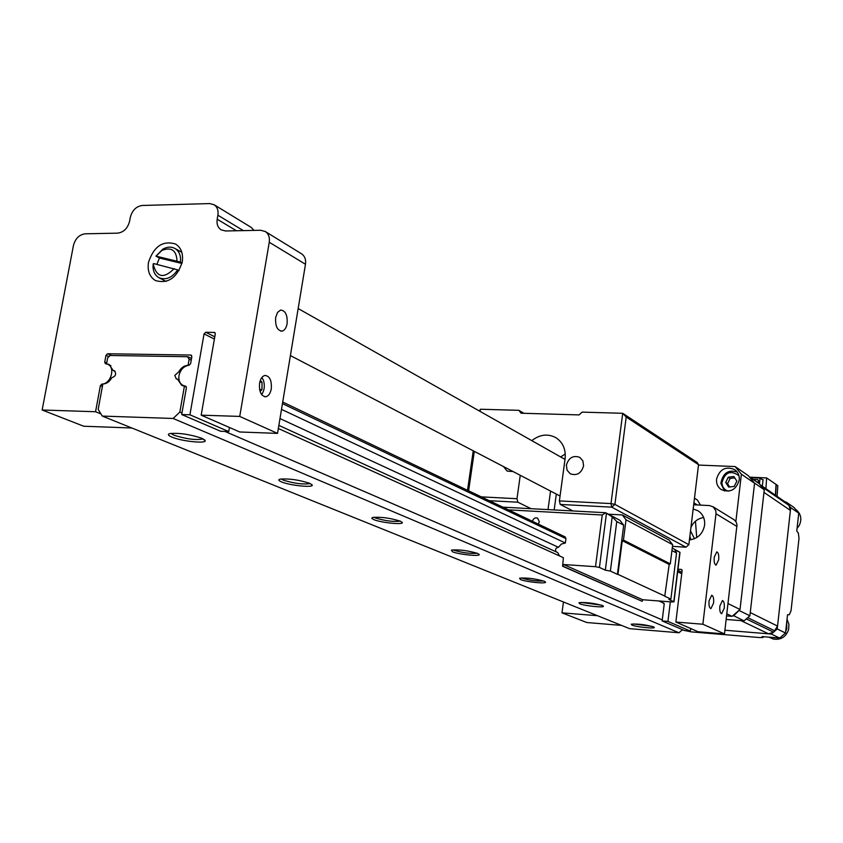 <?xml version="1.0" encoding="UTF-8"?>
<svg xmlns="http://www.w3.org/2000/svg" width="843" height="843" viewBox="0 0 843 843"><rect width="100%" height="100%" fill="white"/><g stroke="black" fill="none" stroke-linecap="round" stroke-linejoin="round"><path stroke-width="1.26" d="M739.237 480.046C739.606 475.631 738.131 472.175 734.811 469.677C725.802 465.947 719.711 469.066 716.561 479.035C716.171 483.576 717.73 487.085 721.218 489.593C730.164 493.081 736.171 489.899 739.237 480.046M754.569 483.239L748.384 475.715L735.117 466.558L741.387 474.198L754.569 483.239L740.017 609.489L728.025 603.567M726.824 613.841L732.082 616.349L726.582 615.917M740.017 609.489L732.082 616.349M735.865 521.543L741.387 474.198M735.117 466.558L698.499 465.062M696.718 537.592L695.464 521.206L696.718 537.592M719.848 606.064C719.522 610.585 720.133 613.135 721.661 613.704L724.253 608.203C724.58 603.683 723.979 601.143 722.44 600.574L719.848 606.064M714.211 557.276C713.884 561.944 714.527 564.557 716.129 565.137L718.7 559.731C719.026 555.073 718.384 552.46 716.771 551.88L714.211 557.276M709.047 600.838C708.721 605.443 709.342 608.024 710.934 608.604L713.589 603.04C713.926 598.446 713.294 595.864 711.703 595.284L709.047 600.838M689.416 539.91C697.793 538.761 702.862 533.84 704.6 525.168C705.106 518.856 702.914 514.061 698.004 510.774L693.167 508.982M689.859 536.285L690.881 539.762M660.037 601.048L661.123 601.965M662.756 602.713L664.221 603.967L662.134 620.933L684.695 630.627L690.364 631.101L690.68 628.499M702.872 624.231L675.865 622.05L698.109 631.744L724.485 633.925L702.872 624.231L716.002 513.745L715.791 510.742L713.241 506.928L709.458 505.568L693.684 504.767M681.903 569.752L681.27 569.425L682.135 570.542L675.865 622.05M677.972 569.204L681.27 569.425M690.364 631.101L667.941 621.407L670.333 601.828M667.941 621.407L662.134 620.933M621.554 625.401L586.812 622.524L561.996 612.84L563.451 601.976M597.529 615.717L561.996 612.84M694.474 498.224L697.361 499.983L700.48 505.115M712.767 506.601L734.285 519.868L736.129 521.986L737.003 524.725L724.485 633.925M703.652 517.528C697.772 518.487 693.536 521.806 690.933 527.465M566.38 465.178L567.076 470.246L570.311 473.819C576.907 475.958 581.333 473.323 583.577 465.905L582.903 460.9L579.763 457.349C573.135 455.094 568.667 457.707 566.38 465.178M503.503 466.579L507.159 471.111L513.05 471.553M531.807 440.636C539.762 434.451 547.771 433.45 555.832 437.643C562.892 442.312 565.98 449.351 565.095 458.75L559.394 500.921L610.996 503.587L611.776 507.159L560.226 504.441L572.977 510.963M561.185 456.611L565.274 453.966M479.519 411.078L480.415 409.234L480.099 411.405M474.314 451.374L468.613 490.816M467.528 490.289L473.239 450.815M481.311 496.875L516.991 498.719L517.855 502.207L489.33 500.71M516.991 498.719L520.257 475.304M517.855 502.207L531.069 508.698M548.013 509.615L550.542 491.079M561.301 457.306L565.01 459.34M556.317 494.093L554.167 509.941M626.201 417.011L614.905 504.367L611.776 507.159L685.96 547.202L688.847 544.673L698.541 464.683L626.201 417.011L622.714 413.291L697.266 462.554L698.541 464.683M480.415 409.234L518.888 410.33L521.09 413.218L579.057 414.914L582.113 412.132L622.714 413.291L610.996 503.587L614.905 504.367L688.847 544.673M672.451 546.369L685.96 547.202M560.226 504.441L559.394 500.921M518.888 410.33L523.914 413.302M156.914 264.365L159.422 258.021L155.966 256.135L162.804 249.18C167.167 246.736 171.213 246.493 174.944 248.464C179.253 251.225 181.087 255.756 180.434 262.068L182.056 262.963M180.434 262.068L155.966 256.135M176.977 260.782C176.387 250.223 171.361 246.778 161.919 250.424L156.429 255.798M153.658 263.564L177.662 269.886C172.109 277.842 165.85 280.434 158.884 277.663C155.238 275.535 153.289 271.973 153.026 266.968L153.194 263.891L153.584 265.566C157.188 277.684 164.058 278.696 174.195 268.601M179.032 270.635L177.662 269.886M159.422 258.021L181.94 263.48M690.522 530.848L694.463 538.751M259.57 383.249C258.991 391.605 261.067 396.105 265.819 396.747C268.548 396.084 270.371 393.47 271.267 388.908C271.857 380.541 269.76 376.052 264.965 375.441C262.278 376.115 260.476 378.718 259.57 383.249M275.682 317.453C275.134 326.009 277.273 330.561 282.089 331.12C284.597 330.424 286.272 327.948 287.094 323.691C287.642 315.124 285.492 310.572 280.635 310.045L277.537 312.426L275.682 317.453M100.96 413.913L95.565 411.732L100.38 385.662L101.919 384.092C110.865 384.092 115.723 367.306 107.662 364.26L105.354 363.639L104.732 362.1L105.976 355.346L107.598 353.765L190.75 355.04L191.856 356.705L190.634 363.628L189.053 365.24C183.858 366.094 180.507 369.508 179.001 375.493C178.368 380.277 179.77 383.618 183.216 385.514L185.386 386.115L186.398 387.791L181.698 414.535L220.676 431.279L228.738 431.584L229.433 427.485M186.008 386.4L185.386 386.115M182.246 261.983C177.041 277.884 168.105 284.08 155.46 280.571C149.59 276.936 147.262 270.866 148.484 262.373C153.805 246.346 162.836 240.234 175.565 244.038C181.182 247.694 183.416 253.68 182.246 261.983M239.739 416.421L201.182 415.167L239.77 431.985L277.537 433.386L239.739 416.421L269.254 242.247C269.908 237.399 268.59 233.817 265.292 231.519L260.645 230.265L225.502 230.971L221.119 229.833C217.821 227.589 216.514 224.048 217.199 219.212L236.419 230.75M228.738 431.584L189.917 414.798L204.059 333.891L205.745 332.268L214.649 332.469L215.271 333.997L201.182 415.167M189.917 414.798L181.698 414.535M191.572 355.44L190.75 355.04M131.887 428.002L83.742 426.231L42.15 410.004L73.425 245.534C75.333 238.537 79.263 234.628 85.217 233.806L117.588 233.153C123.679 232.331 127.672 228.369 129.58 221.277L130.296 217.389C132.193 210.318 136.208 206.345 142.33 205.471L209.665 203.574L214.122 204.744C217.304 206.967 218.569 210.465 217.894 215.218L217.199 219.212M95.565 411.732L42.15 410.004M265.292 231.519L301.541 253.796C304.787 256.061 306.093 259.549 305.482 264.27L277.537 433.386M214.122 204.744L251.256 227.431L254.006 230.402M260.097 391.479L261.962 389.592L262.036 382.216L260.297 380.456M259.612 389.54L261.962 389.592M259.792 382.174L262.036 382.216M261.625 394.577C264.323 390.762 264.976 386.126 263.585 380.678L261.941 377.422M728.268 477.212L733.853 476.516L736.856 481.111L734.264 486.4L728.679 487.085L725.686 482.491L728.268 477.212L730.133 478.455L734.748 477.876M729.659 486.959L727.551 483.713L725.686 482.491M727.551 483.713L730.133 478.455M737.235 472.059C728.32 469.319 722.851 473.081 720.849 483.345L724.495 491.005L720.934 483.482M203.184 438.897C196.208 440.362 186.451 439.129 173.911 435.199L170.929 433.376M171.919 437.106C168.042 435.452 167.378 434.271 169.949 433.555C179.369 432.775 189.991 434.345 201.825 438.276L205.165 440.604C206.503 443.903 181.498 441.268 171.919 437.106M579.721 603.746L578.993 602.692C585.832 602.155 593.63 603.103 602.408 605.516L603.388 606.159C604.768 607.961 584.515 605.896 579.721 603.746M601.301 605.126L580.996 602.418M186.282 386.789L181.719 385.325L177.504 379.16L176.292 378.939L174.807 375.409L178.811 371.795L179.981 372.332M279.981 418.571L558.435 547.297L561.364 544.051L565.358 543.008L281.499 409.361M543.503 580.964C536.696 581.301 529.509 580.374 521.965 578.172L521.438 577.929M520.437 579.52L519.573 578.214C526.801 577.603 535.042 578.625 544.315 581.27L545.526 582.06C546.959 584.083 525.863 581.944 520.437 579.52M477.191 553.25C470.289 553.788 462.586 552.808 454.082 550.289L453.144 549.826M452.47 551.754L451.426 550.11C459.087 549.425 467.833 550.542 477.654 553.43L479.161 554.441C480.626 556.717 458.655 554.483 452.47 551.754M400.341 521.153C393.375 521.943 385.093 520.89 375.472 517.992L374.007 517.223M373.744 519.583L371.763 518.361L372.469 517.486C380.646 516.748 389.94 517.971 400.362 521.164L402.29 522.47C403.765 525.031 380.846 522.702 373.744 519.583M310.256 483.555C303.259 484.641 294.291 483.503 283.353 480.152L281.235 478.94M281.499 481.88C278.611 480.658 278.085 479.762 279.929 479.182C288.675 478.402 298.601 479.772 309.687 483.313L312.195 485.031C313.638 487.939 289.707 485.473 281.499 481.88M631.881 625.063L631.259 624.199C637.751 623.736 645.158 624.61 653.483 626.844L654.294 627.361C655.612 628.983 636.128 626.981 631.881 625.063M652.113 626.381L633.388 623.936M184.448 385.946L179.865 412.016L173.121 418.465L102.298 416.084L629.595 628.646L678.963 632.766L682.503 629.689M102.298 416.084L98.167 409.413L102.857 383.976C106.576 383.839 109.558 381.753 111.813 377.696C115.818 376.22 116.64 373.881 114.269 370.657L113.141 370.467L115.133 371.341M191.235 360.203L189.148 359.213L187.494 356.715L110.106 355.493L107.672 357.864L106.566 363.881L109.095 364.439L113.141 370.467M179.865 412.016L181.983 412.922M224.933 431.437L662.261 619.921M173.121 418.465L678.963 632.766M278.338 428.497L563.387 557.687L562.576 566.233L563.651 564.525L595.495 566.696L602.239 514.999L508.508 509.857M658.91 600.964L664.094 603.314M177.504 379.16L179.032 379.856M278.854 425.388L557.729 552.565L559.52 555.927M178.811 371.795C181.097 367.664 184.174 365.525 188.063 365.367L189.148 359.213M538.255 524.072L539.341 521.754L537.581 518.108C535.031 517.381 533.324 518.445 532.449 521.301M608.34 514.177L622.292 514.936L626.033 519.794L672.661 544.683L670.301 563.862L669.194 564.431L664.748 596.243L670.891 599.078L676.539 552.976L671.934 550.563M622.292 514.936L669.057 540.068L672.661 544.683M626.033 519.794L623.441 540.078L670.301 563.862M623.441 540.078L622.271 540.679L669.194 564.431M622.271 540.679L617.951 574.378L665.275 596.275M612.218 516.78L616.77 521.554L610.385 571.09L605.316 570.153L612.218 516.78L605.717 512.786L619.963 520.331L623.704 525.2L617.403 574.336L617.951 574.378M610.385 571.09L617.403 574.336M616.77 521.554L623.704 525.2M605.316 570.153L599.436 567.434L595.495 566.696M605.453 512.923L602.239 514.999M676.539 552.976L674.916 549.921L679.995 552.355L672.25 548.003M563.651 564.525L642.661 599.731L672.24 601.976L673.81 601.712L668.847 599.426L670.891 599.078M642.661 599.731L642.197 601.333L563.124 566.275M565.084 536.886L565.948 538.614L282.447 403.628M565.358 543.008L565.948 538.614M556.032 551.786C554.979 549.257 555.779 547.76 558.435 547.297M642.197 601.333L562.576 566.233M682.166 629.984L691.134 631.86L759.838 637.571L763.063 637.477L762.093 636.591L779.659 638.046L785.518 633.03L787.541 614.737L789.311 614.747L791.04 610.764L799.006 538.308L798.321 532.966L796.772 531.048L798.742 513.134L790.723 507.623L786.055 501.985L785.17 501.943M798.742 513.134L794.127 507.549L786.055 501.985M779.659 638.046L771.303 634.041L777.225 628.952L790.723 507.623M785.518 633.03L777.225 628.952M787.889 504.082L760.196 484.736L786.698 502.997L788.995 505.421L790.407 510.415L777.541 626.096L773.611 632.166L768.553 633.82L724.917 630.237L771.303 634.041M775.581 495.326L776.245 484.556L766.614 477.918L749.848 477.191M777.098 496.379L777.804 485.663L776.245 484.556M765.939 488.687L766.614 477.918M776.024 484.546L775.36 495.178M762.198 479.572L763.094 479.614L762.335 486.211M739.005 610.448L749.891 615.79L764.274 489.751L759.227 483.65L749.501 476.948M749.891 615.79L744.042 620.859L726.171 619.447L740.934 620.617L768.553 633.82M744.042 620.859L733.21 615.495M764.274 489.751L754.359 482.955M795.876 509.541L795.982 509.615C800.955 513.756 802.072 518.993 799.333 525.305L797.056 528.435M798.584 514.63L797.541 524.051M787.035 619.31L788.922 624.252L788.626 629.647C785.897 636.992 780.85 640.132 773.452 639.078L768.921 637.16M786.751 621.86L786.761 628.72L785.687 631.491M778.173 637.93L769.332 637.371M763.031 480.152L760.091 478.107L750.576 477.686M759.427 483.871L760.091 478.107M753.084 479.414L757.72 479.625L758.458 480.531L757.783 482.66M758.458 480.531L758.184 482.934M753.631 479.446L756.477 481.753M761.398 485.831L763.379 488.582M790.407 510.415L763.969 492.396L750.259 612.566L777.541 626.096M677.835 570.289L681.913 572.334M681.734 573.777L677.667 571.733M697.33 504.946L693.905 502.881M737.003 526.506L716.002 513.745M215.028 332.785L214.154 332.342M205.745 332.268L214.775 336.821M214.385 339.086L204.059 333.891M107.598 353.765L111.466 355.514M108.347 356.41L105.976 355.346M104.732 362.1L106.724 362.985M101.919 384.092L102.772 384.45M102.393 386.515L100.38 385.662M305.482 264.27L269.254 242.247M243.364 230.613L217.894 215.218M738.932 475.631C730.417 469.846 724.748 472.28 721.914 482.955C722.303 487.243 724.485 489.994 728.468 491.206M606.423 513.714L599.436 567.434M673.81 601.712L679.816 552.513M762.999 637.34L763.073 636.676M739.596 609.889L733.579 615.843L732.809 615.78M788.995 505.421L762.536 487.222M773.611 632.166L746.34 618.962M775.012 630.954L747.794 617.698M174.944 248.464L181.825 252.299M153.584 265.566L153.026 266.968M158.884 277.663L166.018 281.436M161.919 250.424L162.804 249.18M298.169 308.549L565 459.403M290.392 355.567L560.058 496.032M264.597 396.716L265.819 396.747M280.761 331.109L282.089 331.12M183.216 385.514L184.143 385.936M107.662 364.26L110.907 365.693M311.762 484.451L312.195 485.031M188.189 356.874L191.54 358.475M282.711 402.027L565.105 536.896M204.543 439.751L205.165 440.604M605.506 512.723L502.849 507.159M673.989 601.849L680.006 552.523M763.147 636.686L763.063 637.424"/></g></svg>
